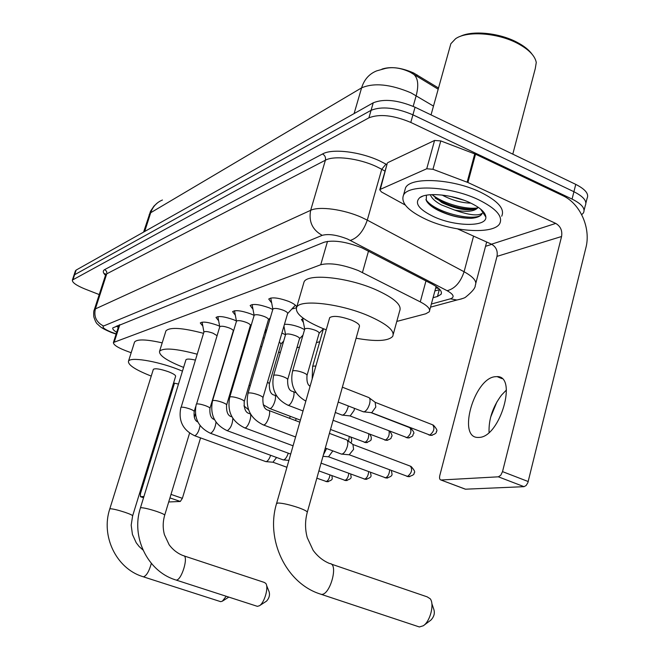 <?xml version="1.0" encoding="UTF-8"?>
<svg xmlns="http://www.w3.org/2000/svg" width="660" height="660" viewBox="0 0 660 660"><rect width="100%" height="100%" fill="white"/><g stroke="black" fill="none" stroke-linecap="round" stroke-linejoin="round"><path stroke-width="0.99" d="M263.109 337.747L264.297 338.209M281.902 333.044L285.524 334.777M284.443 324.357C288.667 324.052 293.931 325.091 300.25 327.475L304.582 329.612M202.834 326.081L200.285 322.963C202.736 321.346 208.477 322.129 217.511 325.306L219.64 326.213M218.633 320.752L216.001 317.468C218.592 315.744 224.532 316.528 233.83 319.82L236.404 320.941M235.323 315.142L232.6 311.668C235.331 309.829 241.486 310.613 251.072 314.012L254.133 315.397M252.97 309.21L250.157 305.539C253.044 303.575 259.429 304.351 269.313 307.882L272.786 309.49M271.673 302.94L268.744 299.046C271.804 296.942 278.438 297.718 288.643 301.373C294.063 303.699 296.703 305.72 296.554 307.453M296.398 307.791L292.132 308.929M396.792 321.428L425.782 313.789L429.289 311.759C430.675 309.078 427.672 305.786 420.28 301.876L358.372 270.584C342.474 264.462 329.926 262.515 320.735 264.742L113.413 342.507C113.338 345.056 118.701 348.265 129.508 352.126L131.183 352.696M438.52 88.019L413.597 72.955C401.247 67.551 390.687 66.272 381.925 69.118M278.471 352.605L280.467 352.085M296.917 347.746L299.533 347.061M316.429 342.606L319.737 341.731M303.41 322.492L301.455 319.498L303.641 318.524M284.303 328.078L283.528 327.492M265.823 333.061L264.775 332.104M265.378 330.058L266.78 329.818M247.673 337.111L247.368 335.849L248.218 335.28M438.19 89.207L410.165 72.179C401.222 67.98 392.964 66.734 385.374 68.434L376.703 70.868C369.253 73.829 364.213 79.489 361.597 87.854L150.711 212.718L149.209 214.599M73.837 275.641L74.613 274.725L371.077 110.311C381.727 106.079 395.678 107.58 412.929 114.815L573.919 191.722C583.597 196.639 587.384 201.283 585.263 205.648C587.384 201.283 583.597 196.639 573.919 191.722L412.929 114.815C395.678 107.58 381.727 106.079 371.077 110.311L74.613 274.725L73.837 275.641M75.372 271.004L76.147 270.072L373.238 102.811C383.905 98.505 397.848 99.974 415.066 107.217L575.759 184.379C585.42 189.321 589.19 193.999 587.062 198.412L585.923 202.999M433.076 297.709L437.473 296.472L441.061 294.302C442.489 291.514 439.552 288.139 432.251 284.188L361.894 247.83C345.972 241.626 333.382 239.761 324.134 242.228L112.811 327.896C112.373 328.969 113.66 330.437 116.671 332.31M99.231 294.583L84.975 289.006C76.296 285.433 72.088 282.463 72.369 280.079L368.907 117.826C379.549 113.677 393.508 115.211 410.784 122.422L572.071 199.081C581.765 203.981 585.568 208.585 583.465 212.891L581.699 214.69M491.774 244.315L485.529 246.337M118.247 327.376L116.383 326.098M439.816 289.534L434.899 290.961M479.292 437.407C500.107 436.92 517.77 375.878 497.071 376.604L494.835 376.736C474.111 378.914 457.413 437.316 477.7 437.44L479.292 437.407M387.263 163.342L380.292 189.362L426.739 168.762L434.569 140.456L440.781 140.918L475.53 154.209L562.757 195.64C580.222 203.519 591.104 228.145 585.89 247.756L527.876 482.658L526.144 485.496L524.032 486.667L498.366 476.817L500.783 475.225L502.524 471.619L561.569 236.511C562.501 230.645 560.554 226.281 555.745 223.41L467.915 182.506L432.96 169.29L426.739 168.762M387.882 162.591L434.569 140.456M496.922 401.858L490.578 417.343M457.611 228.913L491.518 244.2C496.081 246.84 497.912 250.899 496.996 256.377L439.816 475.464C439.238 478.145 439.618 479.655 440.946 479.993L465.514 489.192L524.032 486.667M465.514 489.192L464.706 488.944M441.111 479.993L498.366 476.817M380.292 189.362L379.764 189.791L381.43 191.936L405.265 205.037M489.068 432.407C488.582 419.356 492.731 406.923 501.517 395.109L506.426 389.994M460.061 36.473C472.189 30.195 499.067 32.777 516.813 42.166C523.743 45.771 528.784 49.731 531.935 54.046M449.864 47.281L450.854 43.725L455.582 38.725C466.917 30.632 497.516 32.744 517.465 43.337C528.693 49.319 534.955 55.696 536.266 62.469L535.285 68.574L512.795 154.151M426.145 219.417C408.169 210.919 400.612 202.851 403.483 195.203C408.169 184.074 450.293 186.153 478.228 199.584C495.957 208.337 503.143 216.323 499.768 223.542C493.853 234.671 453.082 231.998 426.145 219.417M404.646 191.045L405.52 187.91C410.248 176.632 452.347 178.579 480.233 192.06C497.929 200.846 505.082 208.898 501.691 216.216M426.418 195.203L426.269 200.492C428.018 203.874 431.896 207.116 437.91 210.235C449.287 215.704 460.457 218.402 471.438 218.32C476.883 217.8 480.356 216.381 481.849 214.071L482.221 213.287C478.005 216.183 468.806 215.119 454.633 210.07C466.851 212.305 474.622 211.497 477.931 207.644L478.087 207.215M469.986 202.719C480.175 207.595 485.463 212.371 485.859 217.041C486.824 227.18 454.715 226.619 433.554 216.596C418.704 209.335 414.125 203.008 419.826 197.604C427.02 192.043 452.818 194.56 469.986 202.719M450.095 196.325L463.93 200.236M442.225 195.063L443.693 195.88C453.049 200.557 462.099 202.966 470.819 203.115M432.019 194.618L441.862 202.595C456.151 209.212 467.577 211.266 476.157 208.766L478.013 207.339M430.345 194.716C431.681 198.289 435.319 201.663 441.243 204.839L454.633 210.07M435.154 198.115C448.115 205.722 461.315 209.443 474.746 209.261M431.038 205.92C443.644 213.947 457.108 218.08 471.438 218.32M432.242 194.609C442.282 203.338 466.207 209.913 477.535 207.892M425.89 199.535C434.75 213.172 477.419 222.461 481.882 213.955L482.221 213.287M307.321 512.143L359.362 326.642C360.079 324.877 357.489 322.724 351.607 320.174C340.543 316.231 333.242 315.381 329.703 317.633L329.53 318.236M326.221 329.818L322.517 328.366C303.352 320.248 294.739 313.203 296.67 307.246C300.003 299.079 339.537 303.418 367.95 315.571C386.925 323.895 395.167 330.841 392.675 336.41C388.179 341.162 375.994 341.764 356.111 338.225M303.493 283.849L304.054 281.927C307.535 273.24 347.036 277.117 375.26 289.451C394.102 297.899 402.237 305.093 399.647 311.017L393.294 334.166M419.339 626.967L423.283 625.771C430.18 621.505 434.61 604.18 430.229 598.785L427.177 596.855L331.138 564.036M431.846 603.562L433.711 609.064C435.08 613 434.132 616.688 430.873 620.128L423.893 625.317M195.343 360.088C189.998 358.867 186.862 358.76 185.955 359.749L185.889 359.98M183.604 367.414C166.831 360.764 158.829 355.377 159.58 351.236C163.399 347.572 175.923 348.554 197.142 354.197M165.709 331.609L165.932 330.875C169.834 326.931 182.358 327.748 203.527 333.333M236.024 373.51L235.934 375.35L235.257 376.076M242.121 353.059L236.189 374.484M185.955 359.749L140.44 507.87L141.124 507.697C144.334 507.853 149.556 509.108 156.799 511.475C162.187 513.348 164.81 514.618 164.678 515.27C162.797 521.763 162.715 528.247 164.439 534.724L169.191 544.855C173.035 549.937 177.738 553.542 183.307 555.662C189.148 555.423 181.525 581.081 176.038 580.041L257.416 606.35L259.421 605.74C264.495 602.861 268.95 587.103 265.765 583.382L264.223 582.4L183.992 555.893M266.566 585.387L269.173 591.921C270.014 595.155 269.148 598.216 266.582 601.095L259.421 605.74M132.652 515.79L175.609 376.382C175.849 375.26 173.464 373.717 168.465 371.745C160.396 368.973 155.364 368.164 153.359 369.311L153.31 369.493M151.247 376.101C135.49 369.88 127.9 364.93 128.477 361.251C129.905 356.738 156.156 360.871 177.581 369.179L182.465 371.126M134.384 342.598L134.557 342.037C137.049 339.009 146.264 339.281 162.195 342.862M178.489 384.07L173.572 382.981M151.346 563.384C149.069 571.486 146.404 575.965 143.36 576.823L220.696 601.672L222.387 601.161L226.223 596.26M270.847 297.99L270.947 299.186M262.977 397.65L287.595 313.615C287.892 312.716 286.506 311.611 283.437 310.291C278.05 308.368 274.543 307.948 272.926 309.028L272.852 309.276M346.434 439.733C347.935 440.476 348.224 442.736 347.308 446.531C345.889 450.904 344.083 453.445 341.888 454.13L340.857 453.874M347.193 440.278L352.943 444.452L353.587 449.361L349.189 454.789M287.578 313.649L295.383 305.209M252.186 304.549L252.285 305.596M244.274 401.412L268.43 319.729C268.702 318.871 267.333 317.798 264.313 316.519C259.091 314.663 255.717 314.242 254.191 315.249L254.125 315.472M326.593 448.544L323.4 454.839M332.854 450.887L328.498 456.803M234.564 310.745L234.671 311.652M226.636 404.951L250.354 325.495C250.594 324.679 249.233 323.639 246.262 322.393C241.205 320.603 237.946 320.183 236.503 321.131L236.445 321.321M217.907 316.602L218.014 317.386M209.971 408.292L233.252 330.957C233.475 330.165 232.122 329.167 229.201 327.954C224.293 326.221 221.149 325.801 219.788 326.683L219.73 326.857M288.272 453.181C286.935 457.091 285.367 459.343 283.552 459.921L282.76 459.731M202.133 322.154L202.24 322.831M217.049 335.684L213.048 333.209C208.279 331.534 205.243 331.114 203.948 331.947L203.899 332.096M270.633 455.293C269.321 458.997 267.828 461.117 266.153 461.645L265.427 461.472M276.581 457.471L272.935 462.223M368.635 397.419C370.136 398.137 370.433 400.339 369.542 404.036C368.107 408.482 366.242 411.089 363.949 411.865L362.802 411.576M369.451 398.029L375.127 402.253L375.804 407.03L371.753 412.665L371.192 412.615M302.577 318.755L302.791 319.341M307.065 375.251L319.085 333.341C319.382 332.508 318.079 331.468 315.175 330.239C309.87 328.358 306.397 327.929 304.772 328.952L304.697 329.2M348.307 405.958L347.952 407.55C346.541 411.865 344.759 414.397 342.589 415.14L341.55 414.884M354.461 408.35L354.098 410.446L350.221 415.907L349.717 415.866M287.702 379.525L299.524 338.745C299.788 337.945 298.493 336.947 295.639 335.742C290.491 333.927 287.149 333.506 285.615 334.463L285.549 334.678M269.412 383.559L281.028 343.86L279.296 341.946M290.243 416.295L289.616 418.316M296.15 418.531L295.581 420.568M261.748 346.83L260.584 346.252M200.566 437.885L182.374 498.325L180.304 501.468L169.942 497.896M168.704 501.971L180.304 501.468M174.479 383.196L140.415 493.787L140.473 496.699L143.938 496.51M368.503 251.08L362.455 272.481M417.046 74.844L416.707 76.04M438.859 288.568L435.74 287.834M327.508 241.37L320.735 264.742M425.972 280.929L420.28 301.876M119.798 324.712L114.329 341.814M433.488 106.095L410.998 92.854C390.547 84.208 374.072 82.541 361.597 87.854L354.09 113.594M413.358 73.969C418.003 77.748 418.951 84.983 416.188 95.659L413.176 106.351M162.451 200.013C156.717 202.373 152.806 206.605 150.711 212.718L144.688 231.487M76.147 270.072L73.078 279.386M373.238 102.811L368.907 117.826M415.066 107.217L410.784 122.422M575.759 184.379L572.071 199.081M431.368 304.037L450.409 298.823C454.88 297.198 453.791 294.492 447.133 290.705L347.597 239.068C336.88 234.877 328.416 233.64 322.204 235.348L103.554 326.007C101.879 327.302 104.569 329.389 111.623 332.277L116.176 333.869M94.149 310.233L95.37 308.913L310.662 210.317C319.151 206.011 343.926 209.377 361.738 217.445L367.282 220.135L381.736 169.282L376.266 166.518C358.685 158.251 334.018 155.29 325.397 160.215L106.763 273.826L105.501 275.278M105.493 275.294C102.844 272.704 102.589 270.79 104.725 269.56L322.534 153.97C324.967 155.38 325.924 157.459 325.397 160.215L310.662 210.317C308.525 221.537 312.37 229.878 322.204 235.348M322.534 153.97C332.178 148.335 360.03 151.61 379.846 160.974L386.9 164.612M350.361 240.38C357.786 237.963 363.429 231.214 367.282 220.135L464.087 271.747L473.558 236.099M447.133 290.705C454.856 288.717 460.498 282.397 464.087 271.747C473.517 276.994 477.246 281.515 475.266 285.301C475.546 287.768 472.329 291.72 465.613 297.149C464.805 297.916 461.901 298.873 456.885 300.019L461.67 298.873M385.052 171.138L381.736 169.282L386.001 164.109M103.554 326.007C96.401 322.418 93.671 316.717 95.37 308.913L106.854 273.479L106.582 271.31L104.725 269.56M450.409 298.823L456.885 300.019L430.534 307.147M439.296 289.69L437.473 296.472M496.996 256.377L561.569 236.511M491.518 244.2L555.745 223.41M475.53 154.209L467.915 182.506M502.524 471.619L528.231 481.544M467.132 182.176L474.746 153.879M440.781 140.918L432.96 169.29M467.676 218.287L457.075 216.884M329.703 317.633L276.623 503.332C265.452 539.402 285.805 582.763 319.621 593.81L321.23 594.346C330.041 595.815 338.902 563.343 329.695 563.541C323.128 560.851 317.6 556.429 313.112 550.275L307.271 537.694C304.994 529.328 304.978 520.93 307.23 512.49C307.709 511.582 304.854 509.998 298.683 507.746C289.757 504.752 282.859 503.167 277.992 503.002L276.532 503.654M419.413 626.975L319.844 593.885M140.44 507.87C130.96 536.506 147.238 570.768 174.735 579.612L175.395 579.835M142.972 550.003L139.136 546.521L136.216 542.743L132.437 534.443L131.183 525.178L132.619 515.889C132.693 515.287 130.144 514.099 124.954 512.308C118.107 510.081 113.239 508.901 110.36 508.753L109.791 508.901L153.359 369.311M109.791 508.901C100.741 535.854 116.086 568.078 142.123 576.411L142.824 576.65M353.257 444.609L410.429 466.183C412.657 469.656 411.667 473.08 407.467 476.47L406.692 476.256M409.786 476.66L407.467 476.47M262.82 424.735L263.703 424.966C267.457 424.735 272.027 409.951 268.257 410.248C264.363 409.365 262.581 405.232 262.919 397.848C263.159 397.147 261.715 396.165 258.58 394.919C253.993 393.302 250.61 392.667 248.44 392.997L247.97 393.451M389.639 469.87C389.35 474.061 387.956 476.718 385.44 477.84L384.739 477.65M387.709 478.03L385.44 477.84M244.192 427.688L244.992 427.894C248.531 427.696 253.003 413.317 249.439 413.597C245.627 412.748 243.886 408.738 244.225 401.585C244.439 400.909 243.004 399.968 239.926 398.755C235.455 397.18 232.196 396.561 230.15 396.874L229.721 397.279M368.676 471.685C368.247 475.678 366.894 478.17 364.617 479.143L363.974 478.97M366.844 479.317L364.617 479.143M231.907 416.798L231.693 416.765C227.947 415.932 226.248 412.046 226.595 405.108C226.784 404.464 225.365 403.549 222.329 402.361C217.973 400.843 214.83 400.232 212.891 400.529L212.503 400.892M232.832 418.341C232.518 424.215 230.686 428.323 227.345 430.658L226.611 430.477M348.818 473.377C348.274 477.188 346.97 479.515 344.899 480.373L344.314 480.216M347.077 480.546L344.899 480.373M214.417 419.529C211.035 418.58 209.542 414.884 209.929 408.433C210.103 407.814 208.692 406.931 205.714 405.776C201.465 404.299 198.421 403.697 196.581 403.978L219.788 326.683M216.035 422.152C215.284 427.779 213.493 431.491 210.672 433.273L210.004 433.108M329.975 474.961C329.356 478.591 328.102 480.785 326.205 481.544L325.661 481.396M328.342 481.709L326.205 481.544M197.819 421.954C194.914 420.799 193.702 417.343 194.172 411.584C194.32 410.99 192.926 410.124 189.998 409.002C185.848 407.566 182.902 406.981 181.154 407.245L203.948 331.947M200.046 425.543C199.081 430.881 197.365 434.28 194.89 435.748L194.271 435.6M375.482 402.443L432.721 424.85C434.973 428.241 433.966 431.681 429.693 435.163L428.794 434.923M432.242 435.336L429.693 435.163M315.868 366.036L313.178 366.135L312.584 366.721M370.903 412.591L409.827 427.696C411.931 430.996 410.941 434.329 406.865 437.712L406.048 437.506M409.357 437.877L406.865 437.712M310.093 386.24C307.601 384.937 306.57 381.348 306.999 375.474C307.271 374.731 305.935 373.766 303.006 372.562C298.6 370.978 295.284 370.384 293.057 370.772L292.512 371.299M389.045 430.955C389.689 435.014 388.443 438.075 385.3 440.129L384.549 439.939M387.742 440.286L385.3 440.129M287.463 405.017L288.379 405.24C292.009 404.918 296.257 391.223 292.669 391.438C289.129 390.778 287.455 386.875 287.644 379.731C287.892 379.022 286.564 378.081 283.676 376.901C279.386 375.367 276.185 374.781 274.073 375.152L273.578 375.631M368.692 433.884C368.907 437.918 367.628 440.756 364.881 442.414L364.196 442.241M367.274 442.563L364.881 442.414M267.572 381.967L269.363 383.74C269.132 390.637 270.773 394.424 274.271 395.109C277.678 394.903 273.512 408.251 270.072 408.54L269.239 408.35M349.305 436.598L348.488 441.218M250.231 385.811L249.051 385.258M140.514 496.699L143.558 497.739M171.006 494.389L182.374 498.325M118.643 326.155L117.587 325.611M436.111 286.457L429.668 310.324M118.998 325.042L113.413 342.507M143.591 232.097L150.529 211.233L153.945 206.093L157.748 202.636M75.438 270.781L72.369 280.079M105.641 274.832L105.105 273.553L105.625 274.906L94.264 309.87C93.703 310.604 93.555 312.898 93.794 316.759C95.205 321.106 96.467 323.573 97.589 324.175C100.551 326.725 99.932 327.55 111.144 332.376L116.094 334.108M584.116 210.276L585.263 205.648M475.852 283.09L486.667 242.014M441.466 292.792L441.061 294.302M501.955 378.625L497.071 376.604M440.946 479.993L465.349 489.184M379.764 189.791L387.346 163.045M431.038 114.889L450.854 43.725M403.483 195.203L405.52 187.91M480.571 209.055L485.859 217.041M422.837 196.127L419.826 197.604M296.67 307.246L304.054 281.927M159.58 351.236L165.932 330.875M195.41 413.87L194.329 417.433M189.577 433.117L164.711 515.138M128.477 361.251L134.557 342.037M228.797 597.102L222.387 601.161M411.023 466.414C414.505 470.201 415.495 472.395 414.001 473.014C414.653 474.326 412.772 475.555 408.35 476.693L349.437 454.839M272.869 309.161L270.757 298.221M272.926 309.028L248.028 393.253C245.116 408.012 250.264 418.588 263.464 424.974L295.589 436.978M325.298 448.066L341.575 454.146M268.909 410.487L299.822 422.177M329.423 433.364L346.145 439.675M349.668 454.831L341.888 454.13M391.487 470.563C391.471 474.202 394.531 475.827 386.298 478.063L328.721 456.852M254.141 315.373L252.12 304.722M254.191 315.249L229.771 397.105C226.916 411.444 231.916 421.707 244.777 427.911L293.065 445.813M268.422 319.762L270.336 317.782M250.033 413.82L250.519 414.001M328.936 456.844L322.987 456.316M370.681 472.428C370.037 475.027 374.063 476.998 365.459 479.358L321.065 463.147M236.462 321.238L234.531 310.868M236.503 321.131L212.545 400.744C209.74 414.678 214.607 424.66 227.147 430.675L290.705 454.08M250.338 325.528L251.468 324.365M350.938 474.16C350.147 476.594 353.958 478.335 345.724 480.579L318.896 470.902M219.747 326.791L217.891 316.685M283.305 459.929L210.482 433.29C198.256 427.441 193.52 417.739 196.276 404.176M233.244 330.982L233.673 330.545M288.907 460.383L283.552 459.921M332.178 475.769C331.32 478.236 334.818 479.572 327.013 481.742L316.849 478.186M203.915 332.046L202.125 322.187M265.922 461.654L194.716 435.765C182.779 430.081 178.167 420.635 180.873 407.426M286.927 467.288L273.108 462.256M195.665 406.659L194.205 411.46M273.273 462.256L266.153 461.645M433.364 425.114C436.722 428.794 437.704 430.93 436.318 431.516C436.821 432.96 434.998 434.263 430.848 435.435L371.489 412.682M319.077 333.366L323.45 328.771L312.65 366.465L312.163 379.005M338.209 402.047L363.586 411.881M342.375 387.189L368.338 397.37M371.728 412.673L363.908 411.873M410.413 427.928C413.622 431.252 414.612 433.232 413.391 433.867C412.211 435.377 414.719 435.905 407.995 437.984L349.981 415.915M304.714 329.076L302.668 318.722M304.772 328.952L292.578 371.077C289.839 384.409 294.261 394.424 305.844 401.115M335.288 412.475L342.26 415.156M350.196 415.915L342.557 415.14M389.788 431.244C391.924 434.313 392.535 436.079 391.619 436.524C390.58 437.522 393.005 438.438 386.397 440.385L333.094 420.288M285.565 334.57L283.924 326.131M285.615 334.463L273.636 375.433C270.938 389.251 275.756 399.193 288.082 405.257L303.031 410.957M299.516 338.77L302.981 335.14M293.296 391.677L296.035 392.733M369.88 434.338C371.316 436.706 371.695 438.265 371.019 438.999C371.827 439.989 370.136 441.21 365.962 442.662L330.512 429.47M266.038 332.326L265.592 330M263.224 404.737L269.808 408.557L300.407 420.148M281.02 343.885L283.668 341.113M274.84 395.332L276.68 396.033M350.765 437.151C352.027 439.717 352.027 441.622 350.749 442.86M248.548 409.761L243.919 405.892M140.473 496.699L143.55 497.755"/></g></svg>
